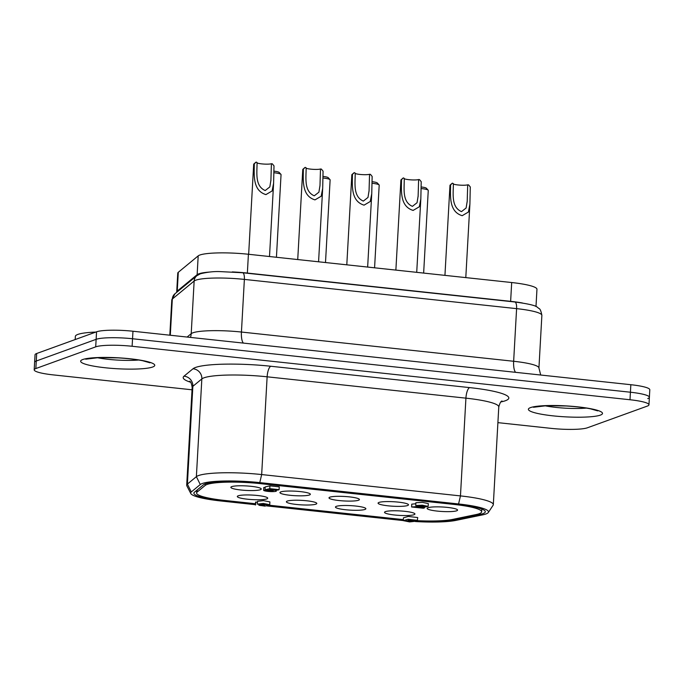 <?xml version="1.0" encoding="UTF-8"?>
<svg xmlns="http://www.w3.org/2000/svg" width="684" height="684" viewBox="0 0 684 684"><rect width="100%" height="100%" fill="white"/><g stroke="black" fill="none" stroke-linecap="round" stroke-linejoin="round"><path stroke-width="1.03" d="M428.03 507.708A15.228 2.249 -176.8 0 0 427.167 508.306A15.228 2.249 -176.8 0 0 439.41 511.299A15.228 2.249 -176.8 0 0 456.681 510.786A15.228 2.249 -176.8 0 0 457.553 510.007A15.228 2.249 -176.8 0 0 444.703 507.152A15.228 2.249 -176.8 0 0 428.03 507.708M385.408 511.623A15.228 2.249 -176.8 0 0 384.545 512.222A15.228 2.249 -176.8 0 0 396.788 515.214A15.228 2.249 -176.8 0 0 414.059 514.701A15.228 2.249 -176.8 0 0 414.932 513.923A15.228 2.249 -176.8 0 0 402.081 511.068A15.228 2.249 -176.8 0 0 385.408 511.623M262.425 504.818L260.484 504.27L264.742 503.98L266.683 504.527L262.425 504.818M266.726 490.437A3.283 0.487 -176.8 0 0 270.06 491.086A3.283 0.487 -176.8 0 0 273.275 490.779A3.283 0.487 -176.8 0 0 273.275 490.753A3.283 0.487 -176.8 0 0 271.454 490.24A3.283 0.487 -176.8 0 0 268.128 490.095L265.041 489.761L269.778 488.667L279.106 489.667L278.012 490.069L269.77 489.65A6.412 0.949 3.2 0 1 276.421 490.932A6.412 0.949 3.2 0 1 276.421 490.967A6.412 0.949 3.2 0 1 270.094 491.565A6.412 0.949 3.2 0 1 263.622 490.291L266.726 490.437L266.751 489.941M265.161 487.538L263.785 487.47L263.622 490.291M410.571 520.567L412.503 521.105L408.271 521.396L406.339 520.849L410.571 520.567M378.953 502.441A15.228 2.249 -176.8 0 0 378.098 503.039A15.228 2.249 -176.8 0 0 390.333 506.032A15.228 2.249 -176.8 0 0 407.613 505.519A15.228 2.249 -176.8 0 0 408.485 504.741A15.228 2.249 -176.8 0 0 395.626 501.876A15.228 2.249 -176.8 0 0 378.953 502.441M329.885 497.165A15.228 2.249 -176.8 0 0 329.021 497.764A15.228 2.249 -176.8 0 0 341.265 500.756A15.228 2.249 -176.8 0 0 358.536 500.243A15.228 2.249 -176.8 0 0 359.408 499.465A15.228 2.249 -176.8 0 0 346.557 496.61A15.228 2.249 -176.8 0 0 329.885 497.165M280.808 491.899A15.228 2.249 -176.8 0 0 279.953 492.497A15.228 2.249 -176.8 0 0 292.196 495.49A15.228 2.249 -176.8 0 0 309.467 494.977A15.228 2.249 -176.8 0 0 310.339 494.199A15.228 2.249 -176.8 0 0 297.489 491.334A15.228 2.249 -176.8 0 0 280.808 491.899M231.739 486.632A15.228 2.249 -176.8 0 0 230.876 487.23A15.228 2.249 -176.8 0 0 243.119 490.214A15.228 2.249 -176.8 0 0 260.399 489.701A15.228 2.249 -176.8 0 0 261.262 488.923A15.228 2.249 -176.8 0 0 248.412 486.067A15.228 2.249 -176.8 0 0 231.739 486.632M336.331 506.357A15.228 2.249 -176.8 0 0 335.476 506.955A15.228 2.249 -176.8 0 0 347.72 509.948A15.228 2.249 -176.8 0 0 364.991 509.435A15.228 2.249 -176.8 0 0 365.863 508.657A15.228 2.249 -176.8 0 0 353.012 505.792A15.228 2.249 -176.8 0 0 336.331 506.357M287.263 501.081A15.228 2.249 -176.8 0 0 286.399 501.688A15.228 2.249 -176.8 0 0 298.643 504.672A15.228 2.249 -176.8 0 0 315.914 504.159A15.228 2.249 -176.8 0 0 316.786 503.381A15.228 2.249 -176.8 0 0 303.935 500.526A15.228 2.249 -176.8 0 0 287.263 501.081M238.194 495.814A15.228 2.249 -176.8 0 0 237.331 496.413A15.228 2.249 -176.8 0 0 249.574 499.406A15.228 2.249 -176.8 0 0 266.846 498.892A15.228 2.249 -176.8 0 0 267.718 498.114A15.228 2.249 -176.8 0 0 254.867 495.25A15.228 2.249 -176.8 0 0 238.194 495.814M403.346 519.618A41.878 6.19 3.2 0 1 402.012 519.481L269.222 505.219M255.474 503.74L224.386 500.406A41.878 6.19 3.2 0 1 196.582 492.993A41.878 6.19 3.2 0 1 197.154 492.044L205.183 485.426A41.878 6.19 3.2 0 1 260.424 483.639L453.851 504.407A41.878 6.19 3.2 0 1 481.656 511.82A41.878 6.19 3.2 0 1 476.209 514.53L452.398 519.455A41.878 6.19 3.2 0 1 415.658 520.584M258.988 504.801L258.971 505.151C260.689 505.741 262.579 505.792 264.648 505.305L257.346 504.125L257.509 501.312L263.528 500.645L269.906 501.919L269.744 504.741L264.93 506.117L258.885 505.245M255.406 505.006L255.559 502.184L257.458 502.15M411.606 506.972L424.379 506.16L415.727 505.544L422.336 505.202L428.15 506.399L424.277 507.092L417.172 507.083L424.516 507.87L423.464 508.246L411.606 506.972L411.759 504.159L415.821 503.732M415.727 505.544L415.881 502.731L422.49 502.381L428.312 503.586L428.15 506.399M265.041 489.761L265.195 486.94L269.941 485.845L279.26 486.854L279.106 489.667M414.025 520.071L414.017 520.233C412.307 519.643 410.417 519.592 408.357 520.079L415.624 521.251L409.63 521.909L403.286 520.644L403.44 517.822L408.245 516.446L417.719 517.557L417.334 520.592L414.094 520.139M403.286 520.644L408.083 519.267L417.565 520.379M269.941 485.845L269.778 488.667M424.559 507.083L424.516 507.87M257.346 504.125L263.366 503.467L269.744 504.741M255.79 501.971L255.636 504.792M453.355 183.645C453.415 193.538 450.961 207.055 461.486 211.621L466.12 207.996L467.206 201.293L467.702 184.808L468.6 184.902L470.284 186.971L469.899 204.217L468.403 212.031L462.196 215.691C448.986 211.689 450.431 196.488 450.585 184.86L452.475 183.167L453.355 183.645M453.33 184.005A7.618 1.129 -176.8 0 0 457.989 184.962A7.618 1.129 -176.8 0 0 467.702 184.808M444.942 275.37L449.978 185.33A10.474 1.548 3.2 0 1 450.106 185.107A10.474 1.548 3.2 0 1 450.585 184.86M452.475 183.167A8.567 1.265 -176.8 0 0 452.09 183.372L450.106 185.107M404.278 178.37C404.347 188.262 401.893 201.789 412.418 206.354L417.052 202.72L418.129 196.026L418.625 179.533L419.523 179.635L421.216 181.705L420.831 198.95L419.335 206.765L413.127 210.415C399.918 206.414 401.363 191.221 401.517 179.584L403.406 177.9L404.278 178.37M404.261 178.729A7.618 1.129 -176.8 0 0 408.921 179.687A7.618 1.129 -176.8 0 0 418.625 179.533M395.874 270.094L400.909 180.063A10.474 1.548 3.2 0 1 401.038 179.841A10.474 1.548 3.2 0 1 401.517 179.584M403.406 177.9A8.567 1.265 -176.8 0 0 403.021 178.105L401.038 179.841M355.21 173.103C355.27 182.996 352.816 196.513 363.349 201.087L367.983 197.454L369.061 190.75L369.557 174.266L370.454 174.36L372.147 176.429L371.754 193.683L370.258 201.498L364.059 205.149C350.841 201.147 352.286 185.954 352.448 174.317L354.338 172.633L355.21 173.103M355.193 173.462A7.618 1.129 -176.8 0 0 359.844 174.42A7.618 1.129 -176.8 0 0 369.557 174.266M346.797 264.828L351.832 174.788A10.474 1.548 3.2 0 1 351.961 174.565A10.474 1.548 3.2 0 1 352.448 174.317M354.338 172.633A8.567 1.265 -176.8 0 0 353.944 172.838L351.961 174.565M306.133 167.837C306.201 177.729 303.747 191.246 314.272 195.812L318.906 192.187L319.992 185.484L320.488 168.991L321.377 169.093L323.07 171.162L322.686 188.408L321.189 196.222L314.982 199.882C301.772 195.872 303.217 180.679 303.371 169.042L305.261 167.358L306.133 167.837M306.116 168.196A7.618 1.129 -176.8 0 0 310.775 169.145A7.618 1.129 -176.8 0 0 320.488 168.991M297.728 259.552L302.764 169.521A10.474 1.548 3.2 0 1 302.892 169.299A10.474 1.548 3.2 0 1 303.371 169.042M305.261 167.358A8.567 1.265 -176.8 0 0 304.876 167.563L302.892 169.299M257.064 162.561C257.124 172.453 254.67 185.98 265.204 190.545L269.838 186.912L270.915 180.208L271.411 163.724L272.309 163.818L274.002 165.887L273.609 183.141L272.121 190.956L265.914 194.607C252.704 190.605 254.14 175.412 254.303 163.775L256.192 162.091L257.064 162.561M257.047 162.92A7.618 1.129 -176.8 0 0 261.707 163.878A7.618 1.129 -176.8 0 0 271.411 163.724M248.66 254.286L253.687 164.254A10.474 1.548 3.2 0 1 253.824 164.023A10.474 1.548 3.2 0 1 254.303 163.775M256.192 162.091A8.567 1.265 -176.8 0 0 255.807 162.296L253.824 164.023M421.053 188.536A10.474 1.548 3.2 0 1 421.31 188.562A10.474 1.548 3.2 0 1 428.158 190.178A10.474 1.548 3.2 0 1 428.261 190.417L423.644 273.078M428.158 190.178L426.38 188.237A8.567 1.265 -176.8 0 0 421.07 186.946M371.985 183.269A10.474 1.548 3.2 0 1 372.241 183.295A10.474 1.548 3.2 0 1 379.09 184.911A10.474 1.548 3.2 0 1 379.192 185.15L374.576 267.812M379.09 184.911L377.312 182.97A8.567 1.265 -176.8 0 0 372.002 181.679M322.908 177.994A10.474 1.548 3.2 0 1 323.173 178.02A10.474 1.548 3.2 0 1 330.013 179.635A10.474 1.548 3.2 0 1 330.124 179.875L325.498 262.536M330.013 179.635L328.243 177.695A8.567 1.265 -176.8 0 0 322.925 176.404M273.839 172.727A10.474 1.548 3.2 0 1 274.096 172.753A10.474 1.548 3.2 0 1 280.944 174.369A10.474 1.548 3.2 0 1 281.047 174.608L276.43 257.269M280.944 174.369L279.166 172.428A8.567 1.265 -176.8 0 0 273.856 171.137M192.033 389.794L53.155 374.883A28.557 4.224 3.2 0 1 36.962 371.831A28.557 4.224 3.2 0 1 34.2 369.83A28.557 4.224 3.2 0 1 35.85 368.539L95.709 346.848A28.557 4.224 3.2 0 1 110.329 345.249A28.557 4.224 3.2 0 1 132.123 346.275L132.542 338.751L630.417 392.223L132.542 338.751A28.557 4.224 -176.8 0 0 110.748 337.725A28.557 4.224 -176.8 0 0 96.128 339.332A28.557 4.224 3.2 0 1 110.748 337.725A28.557 4.224 3.2 0 1 132.542 338.751L132.961 331.236L630.845 384.707A28.557 4.224 -176.8 0 1 647.038 387.76A28.557 4.224 -176.8 0 1 649.8 389.76L649.381 397.284A28.557 4.224 -176.8 0 0 646.619 395.284A28.557 4.224 -176.8 0 0 630.417 392.223A28.557 4.224 3.2 0 1 646.619 395.284A28.557 4.224 3.2 0 1 649.381 397.284A28.557 4.224 3.2 0 1 647.731 398.575M132.961 331.236A28.557 4.224 -176.8 0 0 111.167 330.21A28.557 4.224 -176.8 0 0 96.547 331.808L36.688 353.5A28.557 4.224 -176.8 0 0 35.038 354.791L34.619 362.306A28.557 4.224 3.2 0 1 36.269 361.015A28.557 4.224 -176.8 0 0 34.619 362.306L34.2 369.83M96.547 331.808L96.128 339.332L36.269 361.015L96.128 339.332L95.709 346.848M132.123 346.275L629.998 399.747A28.557 4.224 3.2 0 1 646.2 402.799A28.557 4.224 3.2 0 1 648.962 404.8A28.557 4.224 3.2 0 1 647.312 406.091L587.453 427.774A28.557 4.224 3.2 0 1 572.833 429.381A28.557 4.224 3.2 0 1 551.039 428.355L497.909 422.644M95.82 332.073A43.785 6.472 -176.8 0 0 77.89 334.408A43.785 6.472 -176.8 0 0 75.36 336.391L75.189 339.546M403.295 520.567A45.101 6.669 3.2 0 1 401.722 520.404L266.777 505.912M255.423 504.689L220.616 500.953A45.101 6.669 3.2 0 1 190.802 493.557A45.101 6.669 3.2 0 1 191.298 491.95L200.284 484.537A45.101 6.669 3.2 0 1 259.775 482.613L458.562 503.963A45.101 6.669 3.2 0 1 488.308 512.513A45.101 6.669 3.2 0 1 482.647 514.864L455.971 520.379A45.101 6.669 3.2 0 1 415.308 521.533M488.308 512.513L493.096 505.288A49.496 7.319 -176.8 0 0 493.318 504.672A49.496 7.319 -176.8 0 0 460.46 495.909L261.664 474.559A49.496 7.319 -176.8 0 0 196.376 476.671L187.39 484.084A49.496 7.319 -176.8 0 0 186.698 485.204A49.496 7.319 -176.8 0 0 186.852 485.845L190.802 493.557M415.633 521.071A41.878 6.19 -176.8 0 0 453.176 519.985L479.852 514.479A41.878 6.19 -176.8 0 0 485.298 511.769A41.878 6.19 -176.8 0 0 457.493 504.356L258.697 483.007A41.878 6.19 -176.8 0 0 203.456 484.794L194.461 492.198A41.878 6.19 -176.8 0 0 193.88 493.147A41.878 6.19 -176.8 0 0 221.693 500.56L255.448 504.185M268.29 505.57L402.799 520.011A41.878 6.19 -176.8 0 0 403.321 520.071M535.991 306.535L536.957 289.272A38.073 5.626 -176.8 0 0 511.683 282.535L248.412 254.26A38.073 5.626 -176.8 0 0 198.189 255.884L178.293 272.292A38.073 5.626 -176.8 0 0 177.763 273.155L176.711 291.957A38.073 5.626 -176.8 0 0 176.754 292.282M522.448 302.986A38.073 5.626 -176.8 0 0 510.632 301.336L247.36 273.061A38.073 5.626 -176.8 0 0 232.261 271.916M209.33 272.078A38.073 5.626 -176.8 0 0 197.137 274.686L177.242 291.093A38.073 5.626 -176.8 0 0 176.711 291.957M197.283 489.881L197.154 492.044M205.268 483.853L205.183 485.426M260.45 483.195L260.424 483.639M453.877 503.963L453.851 504.407M35.85 368.539L36.688 353.5M514.864 301.995L242.64 272.754L220.077 271.599C213.972 271.334 207.406 272.061 200.386 273.78L196.804 275.755A7.618 7.438 50.5 0 0 194.153 281.03A38.073 5.626 3.2 0 1 195.821 280.175A38.073 5.626 3.2 0 1 244.376 279.405L516.6 308.638A38.073 5.626 3.2 0 1 541.873 315.384C541.078 311.092 540.121 308.809 538.992 308.527L537.487 307.373C535.982 305.594 528.441 303.799 514.864 301.995A7.618 2.462 96.1 0 1 516.146 303.593A7.618 2.462 96.1 0 1 516.6 308.638L513.65 361.272L241.435 332.039A13.329 4.309 -83.9 0 0 242.213 340.871A13.329 4.309 -83.9 0 0 243.401 343.094M170.299 335.245L172.325 299.028A7.618 7.438 -129.5 0 1 174.976 293.744L171.795 299.891A38.073 5.626 3.2 0 1 172.325 299.028L194.153 281.03L191.212 333.664A13.329 13.013 -129.5 0 1 190.443 337.409M242.64 272.754A7.618 2.462 96.1 0 1 243.923 274.361A7.618 2.462 96.1 0 1 244.376 279.405L241.435 332.039A38.073 5.626 -176.8 0 0 192.879 332.809A38.073 5.626 -176.8 0 0 191.212 333.664L187.108 337.05M515.616 372.335A13.329 4.309 96.1 0 1 514.436 370.104A13.329 4.309 96.1 0 1 513.65 361.272A38.073 5.626 -176.8 0 1 538.932 368.018L540.711 375.029M630.845 384.707L629.998 399.747M189.596 381.219C190.691 381.475 191.554 383.553 192.17 387.452A49.496 7.319 3.2 0 1 192.854 386.332L201.84 378.927A49.496 7.319 3.2 0 1 204.012 377.807A49.496 7.319 3.2 0 1 267.128 376.807A9.516 3.078 96.1 0 1 268.436 369.822A9.516 3.078 96.1 0 1 270.838 366.256A59.012 8.721 -176.8 0 0 195.581 367.445A59.012 8.721 -176.8 0 0 192.991 368.779L184.005 376.191A59.012 8.721 -176.8 0 0 190.622 382.253M500.902 401.918L501.141 401.876A59.012 8.721 -176.8 0 0 505.408 400.721A59.012 8.721 -176.8 0 0 469.634 387.606L270.838 366.256M469.634 387.606A9.516 3.078 -83.9 0 0 467.223 391.171A9.516 3.078 -83.9 0 0 465.924 398.156A49.496 7.319 3.2 0 1 498.781 406.92L493.318 504.672M200.284 484.537L196.376 476.671L201.84 378.927A9.516 9.294 50.5 0 0 192.991 368.779M191.298 491.95L187.39 484.084L192.854 386.332A9.516 9.294 50.5 0 0 184.005 376.191M152.635 367.017A37.124 5.489 -176.8 0 0 130.131 358.775A37.124 5.489 -176.8 0 0 82.79 359.519A37.124 5.489 -176.8 0 0 105.293 367.77A37.124 5.489 -176.8 0 0 152.635 367.017M600.372 415.111A37.124 5.489 -176.8 0 0 577.86 406.86A37.124 5.489 -176.8 0 0 530.519 407.604A37.124 5.489 -176.8 0 0 553.031 415.855A37.124 5.489 -176.8 0 0 600.372 415.111M586.393 408.091A29.506 4.361 3.2 0 1 544.994 405.774M138.664 360.006A29.506 4.361 3.2 0 1 97.256 357.689M259.775 482.613L261.664 474.559L267.128 376.807L465.924 398.156L460.46 495.909L458.562 503.963M479.903 513.453L479.852 514.479M453.218 519.284L453.176 519.985M402.825 519.566L402.799 520.011M221.719 500.098L221.693 500.56M197.137 274.686L198.189 255.884M247.36 273.061L248.412 254.26M177.242 291.093L178.293 272.292M510.632 301.336L511.683 282.535M276.481 489.898L276.421 490.967M415.624 521.251L415.675 520.413M196.727 490.334L196.582 492.993M481.81 509.041L481.656 511.82M465.795 277.61L469.865 204.73M467.163 201.908L467.198 201.293M416.718 272.335L420.797 199.454M418.095 196.641L418.129 196.026M367.65 267.068L371.72 194.188M369.018 191.375L369.052 190.75M318.573 261.792L322.651 188.912M319.95 186.099L319.984 185.484M269.505 256.526L273.583 183.645M270.881 180.833L270.915 180.208M196.804 275.755L174.976 293.744M169.82 335.194L171.795 299.891M538.932 368.018L541.873 315.384M501.646 401.175L502.039 401.012C500.885 401.183 499.807 403.15 498.781 406.92M85.697 359.203L98.607 357.629L118.323 357.894C127.925 358.467 136.056 359.416 142.708 360.733L149.984 362.794M533.46 407.271L546.336 405.715L566.061 405.98C575.663 406.553 583.785 407.502 590.446 408.827L597.722 410.879M192.17 387.452L186.698 485.204M649.381 397.284L648.962 404.8"/></g></svg>
